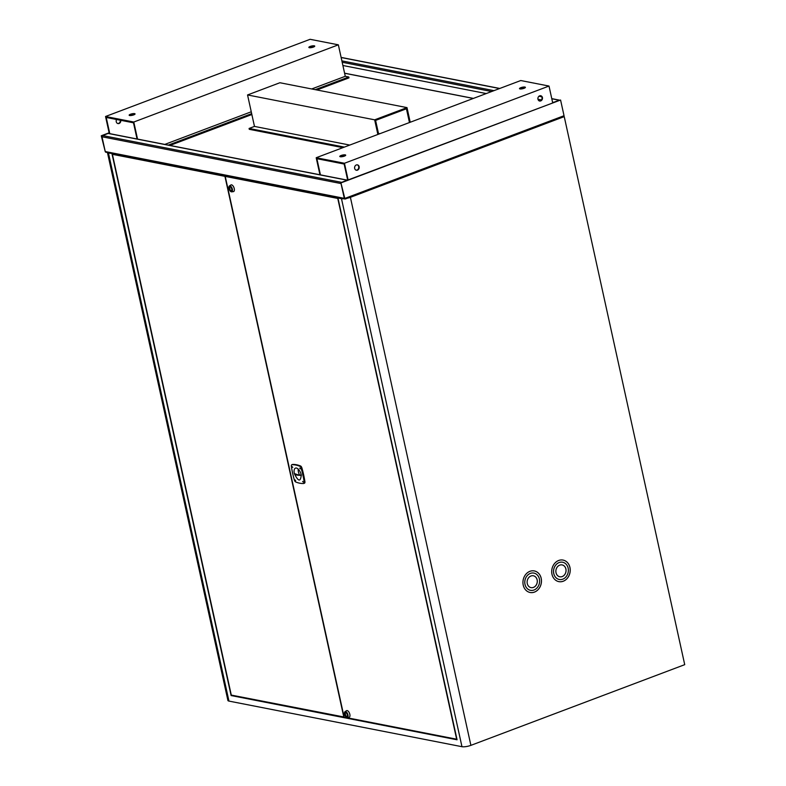 <?xml version="1.0" encoding="UTF-8"?>
<svg xmlns="http://www.w3.org/2000/svg" width="786" height="786" viewBox="0 0 786 786"><rect width="100%" height="100%" fill="white"/><g stroke="black" fill="none" stroke-linecap="round" stroke-linejoin="round"><path stroke-width="1.18" d="M347.451 180.161L108.576 133.414A0.963 0.806 101.1 0 0 108.193 133.443L102.583 135.556A0.963 0.806 101.1 0 0 101.993 136.774L105.245 151.551A0.963 0.806 101.1 0 0 105.855 152.199L344.887 198.996A0.963 0.806 101.1 0 0 345.28 198.956L345.594 198.141L344.808 198.445L340.859 182.657L560.575 100.019L564.034 115.709L563.061 116.809L345.526 198.858M347.363 180.2A0.963 0.806 101.1 0 0 347.235 180.23L341.625 182.352A0.963 0.806 101.1 0 0 341.497 182.411M341.016 183.344A0.963 0.806 101.1 0 0 341.036 183.56L344.288 198.337A0.963 0.806 101.1 0 0 344.887 198.996M345.133 198.318L345.28 198.956M563.238 116.613A0.963 0.806 101.1 0 0 563.533 115.896M559.406 100.176A0.963 0.806 101.1 0 0 559.268 100.215L553.668 102.327A0.963 0.806 101.1 0 0 553.54 102.386M342.893 65.503L486.249 93.563M101.767 135.85L105.226 151.551L101.276 135.762L109.185 133.06M101.276 135.762L109.126 132.795M344.808 198.445L340.859 182.657M341.35 182.745L560.575 100.019M409.457 122.537L406.431 108.773L375.6 120.405L378.626 134.17M344.366 147.1L249.083 128.452L249.27 129.317L342.912 147.65M249.083 128.452L254.477 126.418L349.76 145.066M377.87 134.455L374.657 119.826L407.001 107.613L410.213 122.252M254.477 126.418L247.551 94.949L374.657 119.826M247.551 94.949L279.895 82.736L407.001 107.613M378.459 133.414L379.893 133.699M116.593 119.492A2.741 2.299 101.1 0 0 117.979 123.579A2.741 2.299 101.1 0 0 120.798 120.317M129.631 115.503A3.016 0.757 -12.4 0 0 133.021 115.12A3.016 0.757 -12.4 0 0 135.054 113.921A3.016 0.757 -12.4 0 0 134.573 113.636A3.016 0.757 -12.4 0 0 131.183 114.019A3.016 0.757 -12.4 0 0 129.15 115.218A3.016 0.757 -12.4 0 0 129.631 115.503M309.32 47.691A3.016 0.757 -12.4 0 0 312.72 47.307A3.016 0.757 -12.4 0 0 314.744 46.109A3.016 0.757 -12.4 0 0 314.262 45.824A3.016 0.757 -12.4 0 0 310.873 46.207A3.016 0.757 -12.4 0 0 308.849 47.406A3.016 0.757 -12.4 0 0 309.32 47.691M312.366 47.406L312.229 46.806M109.785 133.649L106.228 117.468L133.482 122.803L137.049 138.984M129.808 115.532A3.016 0.757 167.6 0 1 134.583 114.481M309.507 47.72A3.016 0.757 167.6 0 1 314.272 46.669M169.963 145.43L251.854 114.52M316.886 89.977L348.994 77.863L348.797 76.989L345.27 76.301L338.353 44.831L310.106 39.3L105.54 116.495L109.293 133.551M168.312 145.105L251.667 113.646M315.245 89.653L348.797 76.989M164.785 144.408L251.255 111.779M311.708 88.965L345.27 76.301M137.54 139.083L133.787 122.027L338.353 44.831M133.787 122.027L105.54 116.495M120.307 120.219A2.741 2.299 -78.9 0 1 117.733 123.51M359.153 166.701A2.741 2.299 101.1 0 0 354.663 168.401A2.741 2.299 101.1 0 0 359.153 166.701M357.188 164.824A2.741 2.299 -78.9 0 1 356.137 170.179M542.438 97.533A2.741 2.299 101.1 0 0 537.948 99.223A2.741 2.299 101.1 0 0 542.438 97.533M540.473 95.656A2.741 2.299 -78.9 0 1 539.422 101.011M340.289 156.738A3.016 0.757 -12.4 0 0 343.679 156.355A3.016 0.757 -12.4 0 0 345.702 155.156A3.016 0.757 -12.4 0 0 345.231 154.871A3.016 0.757 -12.4 0 0 341.831 155.255A3.016 0.757 -12.4 0 0 339.807 156.453A3.016 0.757 -12.4 0 0 340.289 156.738M519.978 88.926A3.016 0.757 -12.4 0 0 523.378 88.533A3.016 0.757 -12.4 0 0 525.402 87.344A3.016 0.757 -12.4 0 0 524.92 87.059A3.016 0.757 -12.4 0 0 521.531 87.443A3.016 0.757 -12.4 0 0 519.497 88.641A3.016 0.757 -12.4 0 0 519.978 88.926M552.666 102.72L549.011 86.057L520.764 80.536L316.198 157.731L319.951 174.787M348.11 179.915L344.445 163.262L549.011 86.057M344.445 163.262L316.198 157.731M523.014 88.631L522.887 88.042M320.442 174.875L316.886 158.703L344.14 164.038L347.667 180.082M340.466 156.768A3.016 0.757 167.6 0 1 345.241 155.716M520.165 88.946A3.016 0.757 167.6 0 1 524.93 87.904M556.016 572.719A6.042 5.06 -78.9 0 1 562.118 564.928A6.042 5.06 -78.9 0 1 565.9 568.995A6.042 5.06 -78.9 0 1 559.799 576.786A6.042 5.06 -78.9 0 1 556.016 572.719M562.108 564.928A6.042 5.06 -78.9 0 1 565.881 568.985A6.042 5.06 -78.9 0 1 559.789 576.777M551.978 574.252A10.984 9.196 -78.9 0 1 563.071 560.084A10.984 9.196 -78.9 0 1 569.948 567.463A10.984 9.196 -78.9 0 1 558.856 581.63A10.984 9.196 -78.9 0 1 551.978 574.252M563.061 560.084A10.984 9.196 -78.9 0 1 569.919 567.463A10.984 9.196 -78.9 0 1 558.836 581.63M559.268 579.478L559.249 579.469A8.784 7.359 -78.9 0 1 559.249 579.469A8.784 7.359 -78.9 0 1 553.747 573.564A8.784 7.359 -78.9 0 1 562.629 562.236A8.784 7.359 -78.9 0 1 562.638 562.236A8.784 7.359 -78.9 0 1 568.15 568.14A8.784 7.359 -78.9 0 1 559.268 579.478A8.784 7.359 -78.9 0 1 553.776 573.574A8.784 7.359 -78.9 0 1 562.648 562.236L562.648 562.236M527.268 583.576A6.042 5.06 -78.9 0 1 533.37 575.784A6.042 5.06 -78.9 0 1 537.152 579.842A6.042 5.06 -78.9 0 1 531.051 587.633A6.042 5.06 -78.9 0 1 527.268 583.576M533.36 575.774A6.042 5.06 -78.9 0 1 537.123 579.842A6.042 5.06 -78.9 0 1 531.041 587.633M523.221 585.098A10.984 9.196 -78.9 0 1 534.323 570.931A10.984 9.196 -78.9 0 1 541.19 578.319A10.984 9.196 -78.9 0 1 530.098 592.487A10.984 9.196 -78.9 0 1 523.221 585.098M534.303 570.931A10.984 9.196 -78.9 0 1 541.171 578.309A10.984 9.196 -78.9 0 1 530.088 592.477M530.501 590.325L530.521 590.325A8.784 7.359 -78.9 0 1 530.501 590.325A8.784 7.359 -78.9 0 1 524.999 584.411A8.784 7.359 -78.9 0 1 533.871 573.082A8.784 7.359 -78.9 0 1 533.881 573.082A8.784 7.359 -78.9 0 1 539.393 578.997A8.784 7.359 -78.9 0 1 530.521 590.325A8.784 7.359 -78.9 0 1 525.019 584.42A8.784 7.359 -78.9 0 1 533.9 573.082L533.9 573.082M112.585 153.525L108.458 153.054A6.593 1.66 167.6 0 1 107.436 152.513L227.911 700.473A6.593 1.66 167.6 0 0 228.952 701.092L461.971 746.7A6.593 1.66 167.6 0 0 470.893 745.354L684.724 664.661L564.23 116.623L350.399 197.325A6.593 1.66 167.6 0 1 347.343 198.219M343.688 198.76A6.593 1.66 167.6 0 1 341.478 198.661L337.941 197.974L457.069 739.783L231.113 695.551L111.985 153.742M563.356 116.456L564.23 116.623M338.54 197.748L337.941 197.974M231.978 695.227L231.113 695.551M225.228 176.408L344.121 717.176L456.656 739.204L337.764 198.436L225.228 176.408L226.692 175.858M343.826 717.117L224.934 176.349L112.398 154.321L231.29 695.089L344.091 717.019M226.397 175.799L224.934 176.349M113.862 153.771L112.398 154.321M294.475 473.968L294.337 473.555A6.426 3.115 69.3 0 1 294.318 473.447A6.426 3.115 69.3 0 1 295.487 468.112A6.426 3.115 69.3 0 1 301.195 474.793A6.426 3.115 69.3 0 1 301.254 475.049C300.566 482.142 298.267 481.641 294.337 473.555L298.611 475.058L301.421 475.137M302.905 475.127A56.454 27.372 -110.7 0 0 301.136 468.171A2.122 1.032 -110.7 0 0 299.771 466.245A56.454 27.372 -110.7 0 0 291.95 464.713A2.122 1.032 -110.7 0 0 291.783 464.752A2.122 1.032 -110.7 0 0 291.341 466.255A56.454 27.372 -110.7 0 0 294.377 480.059A2.122 1.032 -110.7 0 0 295.742 481.985A56.454 27.372 -110.7 0 0 303.573 483.518A2.122 1.032 -110.7 0 0 303.73 483.488A2.122 1.032 -110.7 0 0 304.172 481.975A56.454 27.372 -110.7 0 0 302.905 475.127M303.877 483.4L304.32 483.233A2.122 1.032 -110.7 0 0 304.477 483.203A2.122 1.032 -110.7 0 0 304.919 481.7A56.454 27.372 -110.7 0 0 303.651 474.842A56.454 27.372 -110.7 0 0 301.883 467.886A2.122 1.032 -110.7 0 0 300.517 465.97A56.454 27.372 -110.7 0 0 292.697 464.438A2.122 1.032 -110.7 0 0 292.53 464.467A2.122 1.032 -110.7 0 0 292.382 464.555M292.166 466.668L292.765 467.365L292.166 466.668M299.702 468.142L300.301 468.839L299.702 468.142M295.094 479.951L295.693 480.649L295.094 479.951M302.62 481.425L303.219 482.123L302.62 481.425M299.594 475.127A6.426 3.115 69.3 0 1 298.415 471.895A6.426 3.115 69.3 0 1 298.189 469.075M301.126 475.245L300.94 475.314C297.521 475.363 295.369 474.94 294.495 474.027M344.563 714.189A3.154 1.533 69.3 0 1 344.995 711.694A3.154 1.533 69.3 0 1 347.962 714.946A3.154 1.533 69.3 0 1 347.206 717.569A3.154 1.533 69.3 0 1 344.563 714.189M344.995 711.694L346.479 710.701A3.566 1.729 69.3 0 1 349.839 714.376A3.566 1.729 69.3 0 1 348.984 717.333L347.206 717.569M347.373 714.818A2.063 1.002 69.3 0 1 346.99 716.498A2.063 1.002 69.3 0 1 345.152 714.327A2.063 1.002 69.3 0 1 345.535 712.647A2.063 1.002 69.3 0 1 347.373 714.818M344.985 714.533L344.877 714.012L344.985 714.533M345.879 712.735A1.945 0.943 69.3 0 1 347.245 714.523A1.945 0.943 69.3 0 1 346.95 716.39A1.945 0.943 69.3 0 1 346.655 716.41A1.945 0.943 69.3 0 1 345.29 714.621A1.945 0.943 69.3 0 1 345.575 712.745A1.945 0.943 69.3 0 1 345.879 712.735M345.575 714.661L345.427 714.15L345.575 714.661M229.011 188.62A3.154 1.533 69.3 0 1 229.404 185.977A3.154 1.533 69.3 0 1 232.342 189.082A3.154 1.533 69.3 0 1 231.624 191.843A3.154 1.533 69.3 0 1 229.011 188.62M229.404 185.977L230.897 184.975A3.566 1.729 69.3 0 1 234.218 188.493A3.566 1.729 69.3 0 1 233.403 191.617L231.624 191.843M231.762 189.004A2.063 1.002 69.3 0 1 231.408 190.782A2.063 1.002 69.3 0 1 229.591 188.699A2.063 1.002 69.3 0 1 229.954 186.921A2.063 1.002 69.3 0 1 231.762 189.004M229.433 188.935L229.276 188.414L229.433 188.935M230.239 186.999A1.945 0.943 69.3 0 1 231.644 188.758A1.945 0.943 69.3 0 1 231.369 190.674A1.945 0.943 69.3 0 1 231.113 190.703A1.945 0.943 69.3 0 1 229.709 188.945A1.945 0.943 69.3 0 1 229.993 187.029A1.945 0.943 69.3 0 1 230.239 186.999M230.013 189.013L229.856 188.493L230.013 189.013M342.185 62.261L491.653 91.52M538.95 100.775L539.943 100.972M341.881 60.876L493.972 90.645M537.958 99.252L541.446 99.94M552.538 102.111L553.668 102.327M341.144 57.516L499.572 88.533M538.901 96.226L541.711 96.776M551.801 98.751L559.268 100.215M105.245 151.551L344.288 198.337M101.993 136.774L341.036 183.56M102.583 135.556L341.625 182.352M108.193 133.443L347.235 180.23M344.602 73.255L473.3 98.447M344.592 73.186L473.408 98.407M345.594 198.141L563.238 116.014M470.893 745.354L350.399 197.325M461.971 746.7L341.478 198.661M228.952 701.092L108.458 153.054M301.136 468.171L301.883 467.886M304.919 481.7L304.172 481.975M291.95 464.713L292.697 464.438M299.771 466.245L300.517 465.97M341.114 57.407L499.768 88.454M539.009 96.138L541.652 96.658M551.772 98.633L559.485 100.146M345.418 198.946L563.061 116.809M303.73 483.488L304.477 483.203M291.783 464.752L292.53 464.467"/></g></svg>
